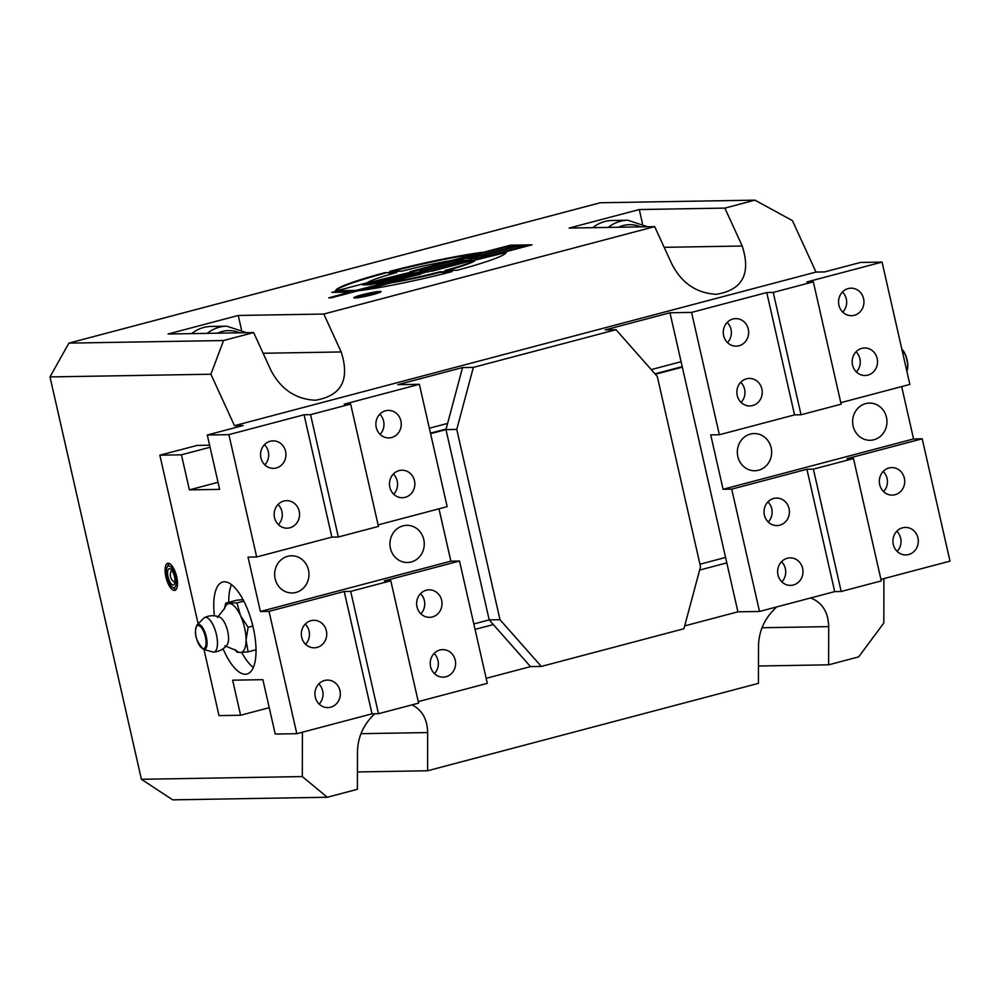 <?xml version="1.0" encoding="UTF-8"?>
<svg xmlns="http://www.w3.org/2000/svg" width="1000" height="1000" viewBox="0 0 1000 1000"><rect width="100%" height="100%" fill="white"/><g stroke="black" fill="none" stroke-linecap="round" stroke-linejoin="round"><path stroke-width="1.5" d="M173.75 587.712A11.188 4.213 75.2 0 1 172.237 587.163A11.188 4.213 75.2 0 1 167.213 577.913A11.188 4.213 75.2 0 1 167.013 567.388A11.188 4.213 75.2 0 1 174.838 574.025A11.188 4.213 75.2 0 1 173.75 587.712M173.137 584.987A8.4 3.162 75.2 0 1 168.137 577.263A8.4 3.162 75.2 0 1 169.137 568.725A8.4 3.162 75.2 0 1 174.338 576.025A8.4 3.162 75.2 0 1 173.425 584.95A8.4 3.162 75.2 0 1 173.137 584.987M169.075 563.4A13.987 5.263 -104.8 0 0 168.463 564.362L167.013 567.388M172.237 587.163L174.988 589.075A13.987 5.263 -104.8 0 0 176 589.612M174.375 590.425A13.987 5.263 75.2 0 1 166.038 577.55A13.987 5.263 75.2 0 1 167.712 563.312A13.987 5.263 75.2 0 1 176.375 575.487A13.987 5.263 75.2 0 1 174.862 590.363A13.987 5.263 75.2 0 1 174.375 590.425M724.862 208.1L742.225 246.012C751.125 273.9 742.487 290 716.312 294.3C696.2 293.188 681.263 282.863 671.513 263.325L654.688 226.625L569.125 228.062L639.288 209.537L724.862 208.1L754.938 200.15L600.262 202.75L68.888 343.125L50 376.925L141.412 779.287L172.65 799.85L327.325 797.25L302.312 776.575L141.412 779.287M302.413 732.212L302.312 776.575M209.6 445.2L196.488 445.425A2.237 0.838 -104.8 0 0 196.4 445.425A2.237 0.838 -104.8 0 0 196.125 445.7L159.838 455.175L181.438 454.812L210.062 447.25M50 376.925L210.9 374.225L234.488 425.675L243.125 425.538L207.288 435L228.875 434.637L304.075 414.775L310.55 414.663L350.65 404.075L344.175 404.175L419.375 384.312L397.775 384.675L462.55 367.562L445.962 429.588L489.2 619.888L530.5 666.612L486.163 678.325M883.913 578.6L883.825 622.962L858.7 656.875L828.625 664.825L758.475 666M776.737 606.912C765.113 617.562 759.05 630.312 758.525 645.163L758.438 683.363L427.587 770.763L357.438 771.95M374.65 713.775C363.675 724.362 357.95 736.8 357.488 751.1L357.4 789.3L327.325 797.25M210.9 374.225L223.562 340.525L68.888 343.125M253.637 332.575L168.075 334.012L238.238 315.475L323.812 314.037L341.188 351.95C350.087 379.837 341.438 395.938 315.275 400.238C295.738 399.237 280.988 389.312 271.012 370.487L253.637 332.575L223.562 340.525M654.688 226.625L323.812 314.037M354.888 298.012A13.987 1.2 167.2 0 1 353.787 297.8A13.987 1.2 167.2 0 1 367.163 293.538A13.987 1.2 167.2 0 1 381.062 291.6A13.987 1.2 167.2 0 1 370.312 295.25A13.987 1.2 167.2 0 1 354.888 298.012M452.15 271.575A87.438 7.475 167.2 0 1 359.5 290.65L390.938 282.35A55.963 4.787 -12.8 0 0 439.988 271.788L452.15 271.575M474.675 260.225L506.125 251.912A87.438 7.475 167.2 0 1 506.2 252.113A87.438 7.475 167.2 0 1 457.163 270.262L445.012 270.462A55.963 4.787 -12.8 0 0 474.675 260.225L506.188 252.475M396.863 272.512A55.963 4.787 -12.8 0 0 367.188 282.75L335.737 291.05A87.438 7.475 167.2 0 1 335.662 290.863A87.438 7.475 167.2 0 1 384.7 272.712L396.863 272.512M387.863 282.887L376.2 284.637L420.262 273.663L421.912 273.062L417.1 273.1L378.425 283.05L369.45 284.75L362.713 284.862L366.275 283.25L412.837 271.625L410.138 271.663L454 260.075L466.337 258.325A15.738 1.35 167.2 0 1 465.087 258.087A15.738 1.35 167.2 0 1 474.363 254.7L510.4 245.188L531.987 244.825L495.962 254.338A15.738 1.35 167.2 0 1 475.788 258.163L479.712 258.212L475.6 259.713L429.038 271.35L387.863 282.887M338.075 290.7L356.012 290.95L381.6 284.55L331.475 297.787L328.775 297.838L349.85 292.1L331.812 292.362L338.075 290.7L355.887 290.4L378.9 284.587L379.4 285.125M450.925 260.625A55.963 4.787 -12.8 0 0 401.875 271.188L389.712 271.388A87.438 7.475 167.2 0 1 482.375 252.312L450.925 260.625M754.938 200.15L792.412 220.613L815.987 272.062L824.625 271.925L860.462 262.45L882.062 262.087L909.85 384.425L840.788 402.675M655.375 374.263L682.325 367.15L669.975 312.775L691.562 312.413L766.762 292.55L773.238 292.438L801.038 414.775L841.137 404.188L813.337 281.85L773.238 292.438M882.062 262.087L806.862 281.95L813.337 281.85M815.987 272.062L234.488 425.675M473.35 367.388L615.988 329.712L657.288 376.438L700.525 566.737L683.925 628.75L541.3 666.438L500 619.712L456.763 429.4L473.35 367.388L462.55 367.562M615.988 329.712L605.188 329.888L669.975 312.775M682.212 366.65L654.987 373.837M691.562 312.413L719.362 434.75L794.55 414.888L766.762 292.55M746.513 378.825A13.762 12.688 -91 0 1 749.312 378.438A13.762 12.688 -91 0 1 762.237 391.987A13.762 12.688 -91 0 1 749.775 405.95A13.762 12.688 -91 0 1 736.963 393.938A13.762 12.688 -91 0 1 746.513 378.825M732.925 319.012A13.762 12.688 -91 0 1 735.725 318.625A13.762 12.688 -91 0 1 748.65 332.175A13.762 12.688 -91 0 1 736.188 346.138A13.762 12.688 -91 0 1 723.375 334.125A13.762 12.688 -91 0 1 732.925 319.012M682.325 367.15L725.562 557.45L699.95 564.212M731.712 489.125L759.513 611.462L834.7 591.6L806.912 469.263L731.712 489.125L723.075 489.275L710.725 434.9L719.362 434.75M759.513 611.462L737.913 611.825L725.562 557.45M794.55 414.888L801.038 414.775M787.275 558.263A13.762 12.688 -91 0 1 790.075 557.863A13.762 12.688 -91 0 1 803 571.413A13.762 12.688 -91 0 1 790.537 585.388A13.762 12.688 -91 0 1 777.725 573.375A13.762 12.688 -91 0 1 787.275 558.263M773.688 498.45A13.762 12.688 -91 0 1 776.488 498.062A13.762 12.688 -91 0 1 789.412 511.6A13.762 12.688 -91 0 1 776.95 525.575A13.762 12.688 -91 0 1 764.137 513.562A13.762 12.688 -91 0 1 773.688 498.45M901.675 386.587L913.562 438.95L922.2 438.8L847.013 458.663L853.487 458.562L813.388 469.15L806.912 469.263M834.7 591.6L841.175 591.487L881.287 580.9L853.487 458.562M813.388 469.15L841.175 591.487M848.213 288.562A13.762 12.688 -91 0 1 851.025 288.175A13.762 12.688 -91 0 1 863.95 301.712A13.762 12.688 -91 0 1 851.488 315.688A13.762 12.688 -91 0 1 838.662 303.675A13.762 12.688 -91 0 1 848.213 288.562M861.8 348.375A13.762 12.688 -91 0 1 864.613 347.987A13.762 12.688 -91 0 1 877.537 361.525A13.762 12.688 -91 0 1 865.075 375.5A13.762 12.688 -91 0 1 852.262 363.488A13.762 12.688 -91 0 1 861.8 348.375M922.2 438.8L950 561.138L880.938 579.388M888.988 467.987A13.762 12.688 -91 0 1 891.787 467.6A13.762 12.688 -91 0 1 904.712 481.15A13.762 12.688 -91 0 1 892.25 495.112A13.762 12.688 -91 0 1 879.438 483.1A13.762 12.688 -91 0 1 888.988 467.987M902.575 527.8A13.762 12.688 -91 0 1 905.375 527.413A13.762 12.688 -91 0 1 918.3 540.95A13.762 12.688 -91 0 1 905.837 554.925A13.762 12.688 -91 0 1 893.025 542.913A13.762 12.688 -91 0 1 902.575 527.8M723.075 489.275L913.562 438.95M750.387 434.075A18.6 17.163 -91 0 1 754.188 433.55A18.6 17.163 -91 0 1 771.65 451.863A18.6 17.163 -91 0 1 754.812 470.75A18.6 17.163 -91 0 1 737.475 454.513A18.6 17.163 -91 0 1 750.387 434.075M865.688 403.625A18.6 17.163 -91 0 1 869.488 403.1A18.6 17.163 -91 0 1 886.95 421.4A18.6 17.163 -91 0 1 870.113 440.288A18.6 17.163 -91 0 1 852.775 424.05A18.6 17.163 -91 0 1 865.688 403.625M897.138 551.388A13.762 12.688 89 0 0 896.8 531.237M883.55 491.587A13.762 12.688 89 0 0 883.213 471.425M856.375 371.962A13.762 12.688 89 0 0 856.038 351.8M842.788 312.15A13.762 12.688 89 0 0 842.45 292M727.487 342.612A13.762 12.688 89 0 0 727.15 322.45M741.075 402.425A13.762 12.688 89 0 0 740.738 382.262M768.25 522.038A13.762 12.688 89 0 0 767.913 501.887M781.838 581.85A13.762 12.688 89 0 0 781.5 561.688M438.988 508.812L450.875 561.175L459.513 561.025L384.325 580.887L390.8 580.788L350.7 591.375L344.212 591.487L372.013 713.825L296.812 733.688L275.225 734.05L262.875 679.675L232.638 680.188L240.613 715.25L219.013 715.612L203.988 649.475M473.812 623.95L489.2 619.888L500 619.712M430.575 433.65L445.962 429.588L456.763 429.4M418.25 701.612L487.312 683.363L459.513 561.025M378.1 524.9L447.163 506.65L419.375 384.312M432.362 616.95A13.762 12.688 -91 0 1 429.562 617.337A13.762 12.688 -91 0 1 416.637 603.8A13.762 12.688 -91 0 1 429.1 589.825A13.762 12.688 -91 0 1 441.912 601.838A13.762 12.688 -91 0 1 432.362 616.95M445.962 676.762A13.762 12.688 -91 0 1 443.15 677.15A13.762 12.688 -91 0 1 430.225 663.6A13.762 12.688 -91 0 1 442.688 649.638A13.762 12.688 -91 0 1 455.5 661.65A13.762 12.688 -91 0 1 445.962 676.762M197.225 445.412L196.125 445.7M181.438 454.812L189.4 489.875L218.038 482.312M372.013 713.825L378.488 713.713L418.6 703.125L390.8 580.788M378.488 713.713L350.7 591.375M344.212 591.487L269.025 611.35L260.387 611.5L248.038 557.125L256.675 556.975L331.863 537.112L338.338 537L378.45 526.413L350.65 404.075M338.338 537L310.55 414.663M391.6 437.525A13.762 12.688 -91 0 1 388.8 437.912A13.762 12.688 -91 0 1 375.875 424.363A13.762 12.688 -91 0 1 388.338 410.4A13.762 12.688 -91 0 1 401.15 422.413A13.762 12.688 -91 0 1 391.6 437.525M405.188 497.325A13.762 12.688 -91 0 1 402.388 497.725A13.762 12.688 -91 0 1 389.462 484.175A13.762 12.688 -91 0 1 401.925 470.213A13.762 12.688 -91 0 1 414.738 482.212A13.762 12.688 -91 0 1 405.188 497.325M331.863 537.112L304.075 414.775M296.812 733.688L269.025 611.35M330.662 707.212A13.762 12.688 -91 0 1 327.85 707.613A13.762 12.688 -91 0 1 314.925 694.062A13.762 12.688 -91 0 1 327.388 680.1A13.762 12.688 -91 0 1 340.213 692.1A13.762 12.688 -91 0 1 330.662 707.212M317.075 647.412A13.762 12.688 -91 0 1 314.262 647.8A13.762 12.688 -91 0 1 301.337 634.25A13.762 12.688 -91 0 1 313.8 620.288A13.762 12.688 -91 0 1 326.625 632.3A13.762 12.688 -91 0 1 317.075 647.412M256.675 556.975L228.875 434.637M289.887 527.788A13.762 12.688 -91 0 1 287.087 528.175A13.762 12.688 -91 0 1 274.163 514.637A13.762 12.688 -91 0 1 286.625 500.662A13.762 12.688 -91 0 1 299.438 512.675A13.762 12.688 -91 0 1 289.887 527.788M276.3 467.975A13.762 12.688 -91 0 1 273.5 468.363A13.762 12.688 -91 0 1 260.575 454.825A13.762 12.688 -91 0 1 273.038 440.85A13.762 12.688 -91 0 1 285.85 452.863A13.762 12.688 -91 0 1 276.3 467.975M189.4 489.875L219.638 489.375L207.288 435M198.162 623.862L159.838 455.175M214.375 615.825A47.562 17.9 75.2 0 1 222.725 582.038A47.562 17.9 75.2 0 1 252.188 623.45A47.562 17.9 75.2 0 1 247.025 674.013A47.562 17.9 75.2 0 1 245.375 674.237A47.562 17.9 75.2 0 1 223.075 648.763M450.875 561.175L260.387 611.5M411.213 561.987A18.6 17.163 -91 0 1 407.413 562.513A18.6 17.163 -91 0 1 389.95 544.212A18.6 17.163 -91 0 1 406.788 525.325A18.6 17.163 -91 0 1 424.125 541.562A18.6 17.163 -91 0 1 411.213 561.987M295.912 592.45A18.6 17.163 -91 0 1 292.125 592.975A18.6 17.163 -91 0 1 274.65 574.663A18.6 17.163 -91 0 1 291.5 555.775A18.6 17.163 -91 0 1 308.825 572.013A18.6 17.163 -91 0 1 295.912 592.45M231.45 584.612A47.562 17.9 -104.8 0 0 228.775 602.312M241.75 652.45A47.562 17.9 -104.8 0 0 253.337 667.463M264.8 464.837A13.762 12.688 89 0 0 264.462 444.675M278.387 524.65A13.762 12.688 89 0 0 278.05 504.487M305.562 644.262A13.762 12.688 89 0 0 305.225 624.113M319.15 704.075A13.762 12.688 89 0 0 318.812 683.913M434.45 673.612A13.762 12.688 89 0 0 434.113 653.462M420.863 613.812A13.762 12.688 89 0 0 420.525 593.65M393.688 494.188A13.762 12.688 89 0 0 393.35 474.025M380.1 434.375A13.762 12.688 89 0 0 379.762 414.225M541.3 666.438L530.5 666.612M737.913 611.825L684.7 625.887M256.025 649.762L248.062 651.862L240.438 652.487L236.838 652.05L234.762 649.438M224.3 609.25L225.725 603.112L236.95 602.925L240.512 615.65L248.113 627.3L246.075 640.113L248.062 651.862M243.038 599.625L236.737 600.212L225.725 603.112M252.85 626.05L248.113 627.3M243.812 601.112L236.95 602.925M217.425 617.475L224.713 608.188A25.188 9.475 75.2 0 1 229.325 603.55A25.188 9.475 75.2 0 1 240.512 615.65A25.188 9.475 75.2 0 1 246.075 640.113A25.188 9.475 75.2 0 1 240.438 652.487A25.188 9.475 75.2 0 1 235.837 650.3L224.913 645.825M204.488 617.625A18.188 18.188 0 0 1 219.913 617.288A14.825 5.575 75.2 0 1 227.375 630.013A14.825 5.575 75.2 0 1 227.162 644.75A18.188 18.188 0 0 1 213.6 652.075A17.875 6.725 75.2 0 1 212.562 651.95L203.5 649.338A12.912 4.862 -104.8 0 0 206.475 637.612A12.912 4.862 -104.8 0 0 198.463 624.35A12.912 4.862 -104.8 0 0 197.062 624.987L203.663 618.237A17.875 6.725 75.2 0 1 204.488 617.612A17.875 6.725 75.2 0 1 205.6 617.35A17.875 6.725 75.2 0 1 216.4 634.462A17.875 6.725 75.2 0 1 213.6 652.075M446.125 429.012L430.462 433.15M240.613 715.25L269.237 707.688M681.087 361.712L651.237 369.6M447.625 423.387L429.338 428.212M475.05 629.388L493.338 624.562M699.625 570.062L726.8 562.888M642.463 223.55L639.288 209.537M412.025 704.862C422.113 709.963 427.325 719.188 427.663 732.562L427.587 770.763M241.425 329.487L238.238 315.475M810.638 597.962C822.212 602.475 828.238 612.025 828.7 626.625L828.625 664.825M390.938 282.35L391.062 282.887A55.963 4.787 -12.8 0 0 440.112 272.325L449.9 272.162M364.1 290.012L391.062 282.887M447.262 270.425A55.963 4.787 -12.8 0 0 474.8 260.775M384.7 272.712L394.725 273.087M335.8 291.038A87.438 7.475 167.2 0 1 384.825 273.263M378.537 284.6L420.387 274.212L421.912 273.062M362.975 284.862L404 273.863L413.325 272.162M465.487 258.275A15.738 1.35 167.2 0 1 474.487 255.238L510.525 245.725L529.788 245.4M412.463 271.625L454.125 260.625L466.337 258.325L475.788 258.163A15.738 1.35 167.2 0 1 474.538 257.925A15.738 1.35 167.2 0 1 476.3 256.863A15.738 1.35 167.2 0 1 466.337 258.325L479.012 258.65M334.137 292.325L338.2 291.25M331.1 297.8L348.325 293.25L349.85 292.1M429.038 271.35L472.038 259.825L463.638 260.538L422.287 271.462L419.588 271.512L460.938 260.587L462.587 259.975L457.775 260.012L454.188 260.7L369.825 283.15L378.225 282.438L413.312 273.163L422.287 271.462L429.038 271.35M431.362 271.312L470.513 260.963L472.038 259.825M421.912 271.475L461.062 261.125L462.587 259.975M369.825 283.15L378.35 282.975L422.287 271.462L428.875 271.9M476.3 256.863L476.425 257.4A15.738 1.35 167.2 0 0 474.938 258.125M481.362 256.375L481.488 256.925A8.75 0.75 -12.8 0 0 493.387 254.925L523.025 246.525L516.275 246.637L486.512 254.5A8.75 0.75 -12.8 0 0 481.362 256.375A8.75 0.75 -12.8 0 0 493.263 254.387L523.025 246.525M471.912 256.537L472.038 257.075A8.75 0.75 -12.8 0 0 483.938 255.087L513.575 246.675L506.825 246.788L477.062 254.65A8.75 0.75 -12.8 0 0 471.912 256.537A8.75 0.75 -12.8 0 0 483.812 254.537L513.575 246.675M392.088 271.35A87.438 7.475 167.2 0 1 477.9 253.5M592.75 227.675A36.375 33.562 -91 0 1 612.225 220.487L627.775 220.238A36.375 33.562 89 0 0 608.3 227.413M191.7 333.612A36.375 33.562 -91 0 1 211.188 326.438L226.737 326.175A36.375 33.562 89 0 0 207.25 333.35M371.75 294.625A11.188 0.963 167.2 0 1 356.538 297.087A11.188 0.963 167.2 0 1 367.212 293.775A11.188 0.963 167.2 0 1 378.288 292.15A11.188 0.963 167.2 0 1 371.75 294.625M370.662 294.65A8.4 0.712 167.2 0 1 359.237 296.562A8.4 0.712 167.2 0 1 367.262 294A8.4 0.712 167.2 0 1 375.613 292.838A8.4 0.712 167.2 0 1 370.662 294.65M901.812 349.062A12.912 4.862 75.2 0 1 906.963 360.075A12.912 4.862 75.2 0 1 906.838 371.188M907.638 368.05A11.925 4.487 -104.8 0 0 903.012 350.5M198.162 625.438A11.925 4.487 75.2 0 1 206.088 642.75A11.925 4.487 75.2 0 1 198.125 642.887A11.925 4.487 75.2 0 1 198.162 625.438M742.225 246.012L664.175 247.325M427.663 732.562L360.962 733.675M341.188 351.95L263.125 353.263M828.7 626.625L762 627.737M618.488 227.237A31.9 29.425 -91 0 1 640.763 226.863M217.438 333.188A31.9 29.425 -91 0 1 239.725 332.812M171.713 570.237A8.4 8.4 0 0 0 174.913 582.362M901.775 348.888L905.825 355.45L907.887 364.712L906.85 371.225M197.062 624.987C193.6 633 195.75 641.112 203.5 649.338M647.7 226.75L627.775 220.238M246.663 332.688L226.737 326.175M356.538 297.087L355.988 297.95M378.288 292.15L379.137 292.688M371.037 294.55A8.4 8.4 0 0 0 364.1 296.125"/></g></svg>

